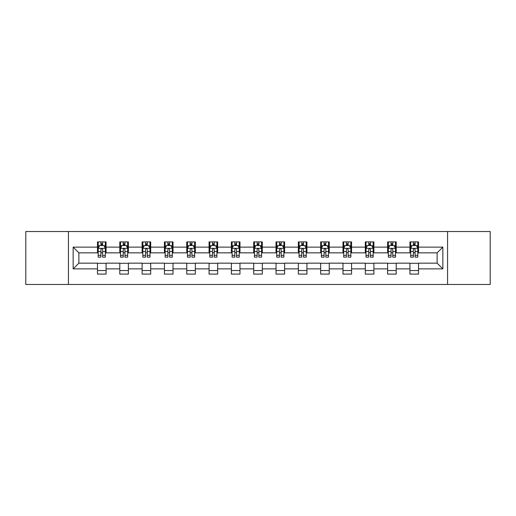 <?xml version="1.0" encoding="UTF-8"?>
<svg xmlns="http://www.w3.org/2000/svg" width="516" height="516" viewBox="0 0 516 516"><rect width="100%" height="100%" fill="white"/><g stroke="black" fill="none" stroke-linecap="round" stroke-linejoin="round"><path stroke-width="0.77" d="M447.565 284.471L490.2 284.471L490.2 231.529L447.565 231.529L447.565 284.471L68.434 284.471L68.434 231.529L25.8 231.529L25.8 284.471L68.434 284.471M447.565 231.529L68.434 231.529M418.521 247.125L418.521 241.907L409.936 241.907L409.936 247.125L396.204 247.125L396.204 241.907L387.619 241.907L387.619 247.125L373.887 247.125L373.887 241.907L365.302 241.907L365.302 247.125L351.564 247.125L351.564 241.907L342.985 241.907L342.985 247.125L329.247 247.125L329.247 241.907L320.662 241.907L320.662 247.125L306.93 247.125L306.93 241.907L298.345 241.907L298.345 247.125L284.613 247.125L284.613 241.907L276.028 241.907L276.028 247.125L262.289 247.125L262.289 241.907L253.711 241.907L253.711 247.125L239.972 247.125L239.972 241.907L231.387 241.907L231.387 247.125L217.655 247.125L217.655 241.907L209.07 241.907L209.07 247.125L195.338 247.125L195.338 241.907L186.753 241.907L186.753 247.125L173.015 247.125L173.015 241.907L164.436 241.907L164.436 247.125L150.698 247.125L150.698 241.907L142.113 241.907L142.113 247.125L128.381 247.125L128.381 241.907L119.796 241.907L119.796 247.125L106.064 247.125L106.064 241.907L97.479 241.907L97.479 247.125L73.156 247.125L73.156 268.875L78.877 263.154L97.479 263.154L97.479 274.093L106.064 274.093L106.064 263.154L119.796 263.154L119.796 274.093L128.381 274.093L128.381 263.154L142.113 263.154L142.113 274.093L150.698 274.093L150.698 263.154L164.436 263.154L164.436 274.093L173.015 274.093L173.015 263.154L186.753 263.154L186.753 274.093L195.338 274.093L195.338 263.154L209.07 263.154L209.07 274.093L217.655 274.093L217.655 263.154L231.387 263.154L231.387 274.093L239.972 274.093L239.972 263.154L253.711 263.154L253.711 274.093L262.289 274.093L262.289 263.154L276.028 263.154L276.028 274.093L284.613 274.093L284.613 263.154L298.345 263.154L298.345 274.093L306.93 274.093L306.93 263.154L320.662 263.154L320.662 274.093L329.247 274.093L329.247 263.154L342.985 263.154L342.985 274.093L351.564 274.093L351.564 263.154L365.302 263.154L365.302 274.093L373.887 274.093L373.887 263.154L387.619 263.154L387.619 274.093L396.204 274.093L396.204 263.154L409.936 263.154L409.936 274.093L418.521 274.093L418.521 263.154L437.123 263.154L437.123 252.846L418.521 252.846L418.521 247.125L442.844 247.125L442.844 268.875L418.521 268.875M409.936 268.875L396.204 268.875M387.619 268.875L373.887 268.875M365.302 268.875L351.564 268.875M342.985 268.875L329.247 268.875M320.662 268.875L306.93 268.875M298.345 268.875L284.613 268.875M276.028 268.875L262.289 268.875M253.711 268.875L239.972 268.875M231.387 268.875L217.655 268.875M209.07 268.875L195.338 268.875M186.753 268.875L173.015 268.875M164.436 268.875L150.698 268.875M142.113 268.875L128.381 268.875M119.796 268.875L106.064 268.875M97.479 268.875L73.156 268.875M409.936 247.125L409.936 252.846L396.204 252.846L396.204 247.125M387.619 247.125L387.619 252.846L373.887 252.846L373.887 247.125M365.302 247.125L365.302 252.846L351.564 252.846L351.564 247.125M342.985 247.125L342.985 252.846L329.247 252.846L329.247 247.125M320.662 247.125L320.662 252.846L306.93 252.846L306.93 247.125M298.345 247.125L298.345 252.846L284.613 252.846L284.613 247.125M276.028 247.125L276.028 252.846L262.289 252.846L262.289 247.125M253.711 247.125L253.711 252.846L239.972 252.846L239.972 247.125M231.387 247.125L231.387 252.846L217.655 252.846L217.655 247.125M209.07 247.125L209.07 252.846L195.338 252.846L195.338 247.125M186.753 247.125L186.753 252.846L173.015 252.846L173.015 247.125M164.436 247.125L164.436 252.846L150.698 252.846L150.698 247.125M142.113 247.125L142.113 252.846L128.381 252.846L128.381 247.125M119.796 247.125L119.796 252.846L106.064 252.846L106.064 247.125M97.479 247.125L97.479 252.846L78.877 252.846L73.156 247.125M78.877 252.846L78.877 263.154M442.844 268.875L437.123 263.154M437.123 252.846L442.844 247.125M97.479 245.481L98.195 245.481M100.91 245.481L102.626 245.481M105.348 245.481L106.064 245.481M97.479 252.705L98.195 252.705M100.91 252.705L102.626 252.705M105.348 252.705L106.064 252.705M97.479 263.295L106.064 263.295M97.479 270.519L106.064 270.519M119.796 263.295L128.381 263.295M119.796 270.519L128.381 270.519M119.796 245.481L120.512 245.481M123.227 245.481L124.949 245.481M127.665 245.481L128.381 245.481M119.796 252.705L120.512 252.705M123.227 252.705L124.949 252.705M127.665 252.705L128.381 252.705M142.113 263.295L150.698 263.295M142.113 270.519L150.698 270.519M142.113 245.481L142.829 245.481M145.551 245.481L147.266 245.481M149.982 245.481L150.698 245.481M142.113 252.705L142.829 252.705M145.551 252.705L147.266 252.705M149.982 252.705L150.698 252.705M164.436 263.295L173.015 263.295M164.436 270.519L173.015 270.519M164.436 245.481L165.146 245.481M167.868 245.481L169.583 245.481M172.299 245.481L173.015 245.481M164.436 252.705L165.146 252.705M167.868 252.705L169.583 252.705M172.299 252.705L173.015 252.705M186.753 263.295L195.338 263.295M186.753 270.519L195.338 270.519M186.753 245.481L187.469 245.481M190.185 245.481L191.9 245.481M194.622 245.481L195.338 245.481M186.753 252.705L187.469 252.705M190.185 252.705L191.9 252.705M194.622 252.705L195.338 252.705M209.07 263.295L217.655 263.295M209.07 270.519L217.655 270.519M209.07 245.481L209.786 245.481M212.502 245.481L214.224 245.481M216.939 245.481L217.655 245.481M209.07 252.705L209.786 252.705M212.502 252.705L214.224 252.705M216.939 252.705L217.655 252.705M231.387 263.295L239.972 263.295M231.387 270.519L239.972 270.519M231.387 245.481L232.103 245.481M234.825 245.481L236.541 245.481M239.256 245.481L239.972 245.481M231.387 252.705L232.103 252.705M234.825 252.705L236.541 252.705M239.256 252.705L239.972 252.705M253.711 263.295L262.289 263.295M253.711 270.519L262.289 270.519M253.711 245.481L254.42 245.481M257.142 245.481L258.858 245.481M261.58 245.481L262.289 245.481M253.711 252.705L254.42 252.705M257.142 252.705L258.858 252.705M261.58 252.705L262.289 252.705M276.028 263.295L284.613 263.295M276.028 270.519L284.613 270.519M276.028 245.481L276.744 245.481M279.459 245.481L281.175 245.481M283.897 245.481L284.613 245.481M276.028 252.705L276.744 252.705M279.459 252.705L281.175 252.705M283.897 252.705L284.613 252.705M298.345 263.295L306.93 263.295M298.345 270.519L306.93 270.519M298.345 245.481L299.061 245.481M301.776 245.481L303.498 245.481M306.214 245.481L306.93 245.481M298.345 252.705L299.061 252.705M301.776 252.705L303.498 252.705M306.214 252.705L306.93 252.705M320.662 263.295L329.247 263.295M320.662 270.519L329.247 270.519M320.662 245.481L321.378 245.481M324.1 245.481L325.815 245.481M328.531 245.481L329.247 245.481M320.662 252.705L321.378 252.705M324.1 252.705L325.815 252.705M328.531 252.705L329.247 252.705M342.985 263.295L351.564 263.295M342.985 270.519L351.564 270.519M342.985 245.481L343.701 245.481M346.417 245.481L348.132 245.481M350.854 245.481L351.564 245.481M342.985 252.705L343.701 252.705M346.417 252.705L348.132 252.705M350.854 252.705L351.564 252.705M365.302 263.295L373.887 263.295M365.302 270.519L373.887 270.519M365.302 245.481L366.018 245.481M368.734 245.481L370.449 245.481M373.171 245.481L373.887 245.481M365.302 252.705L366.018 252.705M368.734 252.705L370.449 252.705M373.171 252.705L373.887 252.705M387.619 263.295L396.204 263.295M387.619 270.519L396.204 270.519M387.619 245.481L388.335 245.481M391.051 245.481L392.773 245.481M395.488 245.481L396.204 245.481M387.619 252.705L388.335 252.705M391.051 252.705L392.773 252.705M395.488 252.705L396.204 252.705M409.936 263.295L418.521 263.295M409.936 270.519L418.521 270.519M409.936 245.481L410.652 245.481M413.374 245.481L415.09 245.481M417.805 245.481L418.521 245.481M409.936 252.705L410.652 252.705M413.374 252.705L415.09 252.705M417.805 252.705L418.521 252.705M102.626 243.765L100.91 243.765M105.348 255.349L102.626 255.349L102.626 257.142L105.348 257.142L105.348 248.415L103.916 245.552L99.62 245.552L98.195 248.415L98.195 257.142L100.91 257.142L100.91 255.349L98.195 255.349M98.195 248.415L98.195 241.907M105.348 248.415L105.348 241.907M100.91 245.552L100.91 241.907M102.626 241.907L102.626 245.552M102.626 255.349L102.626 249.486C102.058 248.383 101.484 248.383 100.91 249.486L100.91 255.349M124.949 243.765L123.227 243.765M127.665 255.349L124.949 255.349L124.949 257.142L127.665 257.142L127.665 248.415L126.233 245.552L121.944 245.552L120.512 248.415L120.512 257.142L123.227 257.142L123.227 255.349L120.512 255.349M120.512 248.415L120.512 241.907M127.665 248.415L127.665 241.907M123.227 245.552L123.227 241.907M124.949 241.907L124.949 245.552M124.949 255.349L124.949 249.486C124.375 248.383 123.801 248.383 123.227 249.486L123.227 255.349M147.266 243.765L145.551 243.765M149.982 255.349L147.266 255.349L147.266 257.142L149.982 257.142L149.982 248.415L148.55 245.552L144.261 245.552L142.829 248.415L142.829 257.142L145.551 257.142L145.551 255.349L142.829 255.349M142.829 248.415L142.829 241.907M149.982 248.415L149.982 241.907M145.551 245.552L145.551 241.907M147.266 241.907L147.266 245.552M147.266 255.349L147.266 249.486C146.692 248.383 146.118 248.383 145.551 249.486L145.551 255.349M169.583 243.765L167.868 243.765M172.299 255.349L169.583 255.349L169.583 257.142L172.299 257.142L172.299 248.415L170.873 245.552L166.578 245.552L165.146 248.415L165.146 257.142L167.868 257.142L167.868 255.349L165.146 255.349M165.146 248.415L165.146 241.907M172.299 248.415L172.299 241.907M167.868 245.552L167.868 241.907M169.583 241.907L169.583 245.552M169.583 255.349L169.583 249.486C169.009 248.383 168.442 248.383 167.868 249.486L167.868 255.349M191.9 243.765L190.185 243.765M194.622 255.349L191.9 255.349L191.9 257.142L194.622 257.142L194.622 248.415L193.19 245.552L188.901 245.552L187.469 248.415L187.469 257.142L190.185 257.142L190.185 255.349L187.469 255.349M187.469 248.415L187.469 241.907M194.622 248.415L194.622 241.907M190.185 245.552L190.185 241.907M191.9 241.907L191.9 245.552M191.9 255.349L191.9 249.486C191.333 248.383 190.759 248.383 190.185 249.486L190.185 255.349M214.224 243.765L212.502 243.765M216.939 255.349L214.224 255.349L214.224 257.142L216.939 257.142L216.939 248.415L215.507 245.552L211.218 245.552L209.786 248.415L209.786 257.142L212.502 257.142L212.502 255.349L209.786 255.349M209.786 248.415L209.786 241.907M216.939 248.415L216.939 241.907M212.502 245.552L212.502 241.907M214.224 241.907L214.224 245.552M214.224 255.349L214.224 249.486C213.65 248.383 213.076 248.383 212.502 249.486L212.502 255.349M236.541 243.765L234.825 243.765M239.256 255.349L236.541 255.349L236.541 257.142L239.256 257.142L239.256 248.415L237.824 245.552L233.535 245.552L232.103 248.415L232.103 257.142L234.825 257.142L234.825 255.349L232.103 255.349M232.103 248.415L232.103 241.907M239.256 248.415L239.256 241.907M234.825 245.552L234.825 241.907M236.541 241.907L236.541 245.552M236.541 255.349L236.541 249.486C235.967 248.383 235.393 248.383 234.825 249.486L234.825 255.349M258.858 243.765L257.142 243.765M261.58 255.349L258.858 255.349L258.858 257.142L261.58 257.142L261.58 248.415L260.148 245.552L255.852 245.552L254.42 248.415L254.42 257.142L257.142 257.142L257.142 255.349L254.42 255.349M254.42 248.415L254.42 241.907M261.58 248.415L261.58 241.907M257.142 245.552L257.142 241.907M258.858 241.907L258.858 245.552M258.858 255.349L258.858 249.486C258.284 248.383 257.716 248.383 257.142 249.486L257.142 255.349M281.175 243.765L279.459 243.765M283.897 255.349L281.175 255.349L281.175 257.142L283.897 257.142L283.897 248.415L282.465 245.552L278.176 245.552L276.744 248.415L276.744 257.142L279.459 257.142L279.459 255.349L276.744 255.349M276.744 248.415L276.744 241.907M283.897 248.415L283.897 241.907M279.459 245.552L279.459 241.907M281.175 241.907L281.175 245.552M281.175 255.349L281.175 249.486C280.607 248.383 280.033 248.383 279.459 249.486L279.459 255.349M303.498 243.765L301.776 243.765M306.214 255.349L303.498 255.349L303.498 257.142L306.214 257.142L306.214 248.415L304.782 245.552L300.493 245.552L299.061 248.415L299.061 257.142L301.776 257.142L301.776 255.349L299.061 255.349M299.061 248.415L299.061 241.907M306.214 248.415L306.214 241.907M301.776 245.552L301.776 241.907M303.498 241.907L303.498 245.552M303.498 255.349L303.498 249.486C302.924 248.383 302.35 248.383 301.776 249.486L301.776 255.349M325.815 243.765L324.1 243.765M328.531 255.349L325.815 255.349L325.815 257.142L328.531 257.142L328.531 248.415L327.099 245.552L322.81 245.552L321.378 248.415L321.378 257.142L324.1 257.142L324.1 255.349L321.378 255.349M321.378 248.415L321.378 241.907M328.531 248.415L328.531 241.907M324.1 245.552L324.1 241.907M325.815 241.907L325.815 245.552M325.815 255.349L325.815 249.486C325.241 248.383 324.674 248.383 324.1 249.486L324.1 255.349M348.132 243.765L346.417 243.765M350.854 255.349L348.132 255.349L348.132 257.142L350.854 257.142L350.854 248.415L349.422 245.552L345.127 245.552L343.701 248.415L343.701 257.142L346.417 257.142L346.417 255.349L343.701 255.349M343.701 248.415L343.701 241.907M350.854 248.415L350.854 241.907M346.417 245.552L346.417 241.907M348.132 241.907L348.132 245.552M348.132 255.349L348.132 249.486C347.565 248.383 346.991 248.383 346.417 249.486L346.417 255.349M370.449 243.765L368.734 243.765M373.171 255.349L370.449 255.349L370.449 257.142L373.171 257.142L373.171 248.415L371.739 245.552L367.45 245.552L366.018 248.415L366.018 257.142L368.734 257.142L368.734 255.349L366.018 255.349M366.018 248.415L366.018 241.907M373.171 248.415L373.171 241.907M368.734 245.552L368.734 241.907M370.449 241.907L370.449 245.552M370.449 255.349L370.449 249.486C369.882 248.383 369.308 248.383 368.734 249.486L368.734 255.349M392.773 243.765L391.051 243.765M395.488 255.349L392.773 255.349L392.773 257.142L395.488 257.142L395.488 248.415L394.056 245.552L389.767 245.552L388.335 248.415L388.335 257.142L391.051 257.142L391.051 255.349L388.335 255.349M388.335 248.415L388.335 241.907M395.488 248.415L395.488 241.907M391.051 245.552L391.051 241.907M392.773 241.907L392.773 245.552M392.773 255.349L392.773 249.486C392.199 248.383 391.625 248.383 391.051 249.486L391.051 255.349M415.09 243.765L413.374 243.765M417.805 255.349L415.09 255.349L415.09 257.142L417.805 257.142L417.805 248.415L416.38 245.552L412.084 245.552L410.652 248.415L410.652 257.142L413.374 257.142L413.374 255.349L410.652 255.349M410.652 248.415L410.652 241.907M417.805 248.415L417.805 241.907M413.374 245.552L413.374 241.907M415.09 241.907L415.09 245.552M415.09 255.349L415.09 249.486C414.516 248.383 413.948 248.383 413.374 249.486L413.374 255.349M105.309 248.344L98.227 248.344M98.195 245.726L99.536 245.726M104 245.726L105.348 245.726M100.91 251.511L98.195 251.511M105.348 251.511L102.626 251.511M102.626 244.674L100.91 244.674M127.626 248.344L120.544 248.344M120.512 245.726L121.853 245.726M126.317 245.726L127.665 245.726M123.227 251.511L120.512 251.511M127.665 251.511L124.949 251.511M124.949 244.674L123.227 244.674M149.95 248.344L142.868 248.344M142.829 245.726L144.177 245.726M148.64 245.726L149.982 245.726M145.551 251.511L142.829 251.511M149.982 251.511L147.266 251.511M147.266 244.674L145.551 244.674M172.267 248.344L165.185 248.344M165.146 245.726L166.494 245.726M170.957 245.726L172.299 245.726M167.868 251.511L165.146 251.511M172.299 251.511L169.583 251.511M169.583 244.674L167.868 244.674M194.584 248.344L187.501 248.344M187.469 245.726L188.811 245.726M193.274 245.726L194.622 245.726M190.185 251.511L187.469 251.511M194.622 251.511L191.9 251.511M191.9 244.674L190.185 244.674M216.901 248.344L209.819 248.344M209.786 245.726L211.128 245.726M215.598 245.726L216.939 245.726M212.502 251.511L209.786 251.511M216.939 251.511L214.224 251.511M214.224 244.674L212.502 244.674M239.224 248.344L232.142 248.344M232.103 245.726L233.451 245.726M237.915 245.726L239.256 245.726M234.825 251.511L232.103 251.511M239.256 251.511L236.541 251.511M236.541 244.674L234.825 244.674M261.541 248.344L254.459 248.344M254.42 245.726L255.768 245.726M260.232 245.726L261.58 245.726M257.142 251.511L254.42 251.511M261.58 251.511L258.858 251.511M258.858 244.674L257.142 244.674M283.858 248.344L276.776 248.344M276.744 245.726L278.085 245.726M282.549 245.726L283.897 245.726M279.459 251.511L276.744 251.511M283.897 251.511L281.175 251.511M281.175 244.674L279.459 244.674M306.182 248.344L299.099 248.344M299.061 245.726L300.402 245.726M304.872 245.726L306.214 245.726M301.776 251.511L299.061 251.511M306.214 251.511L303.498 251.511M303.498 244.674L301.776 244.674M328.499 248.344L321.416 248.344M321.378 245.726L322.726 245.726M327.189 245.726L328.531 245.726M324.1 251.511L321.378 251.511M328.531 251.511L325.815 251.511M325.815 244.674L324.1 244.674M350.815 248.344L343.733 248.344M343.701 245.726L345.043 245.726M349.506 245.726L350.854 245.726M346.417 251.511L343.701 251.511M350.854 251.511L348.132 251.511M348.132 244.674L346.417 244.674M373.132 248.344L366.05 248.344M366.018 245.726L367.36 245.726M371.823 245.726L373.171 245.726M368.734 251.511L366.018 251.511M373.171 251.511L370.449 251.511M370.449 244.674L368.734 244.674M395.456 248.344L388.374 248.344M388.335 245.726L389.683 245.726M394.147 245.726L395.488 245.726M391.051 251.511L388.335 251.511M395.488 251.511L392.773 251.511M392.773 244.674L391.051 244.674M417.773 248.344L410.691 248.344M410.652 245.726L412 245.726M416.464 245.726L417.805 245.726M413.374 251.511L410.652 251.511M417.805 251.511L415.09 251.511M415.09 244.674L413.374 244.674"/></g></svg>
